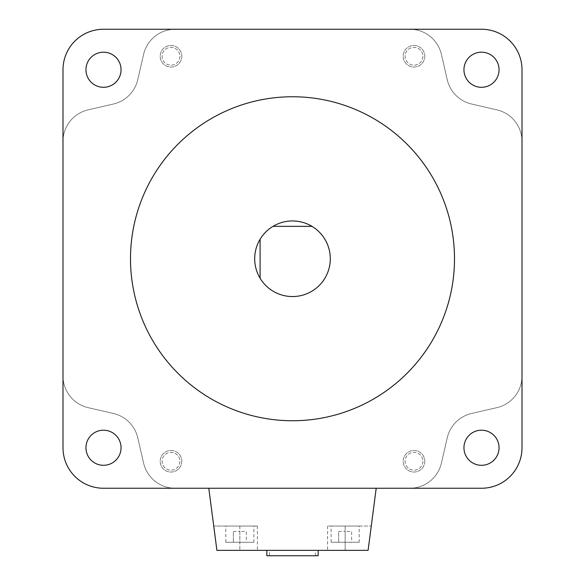 <?xml version="1.0" encoding="UTF-8"?>
<svg xmlns="http://www.w3.org/2000/svg" width="585" height="585" viewBox="0 0 585 585"><rect width="100%" height="100%" fill="white"/><g stroke="black" fill="none" stroke-linecap="round" stroke-linejoin="round"><path stroke-width="0.44" stroke-dasharray="2.92 2.19" d="M137.753 437.785A32.402 32.402 0 0 0 113.468 413.5L88.116 407.643A32.402 32.402 0 0 1 62.997 376.075L62.997 141.424A32.402 32.402 0 0 1 88.116 109.856L113.468 104.006A32.402 32.402 0 0 0 137.753 79.721L143.603 54.361A32.402 32.402 0 0 1 175.178 29.25L409.822 29.25A32.402 32.402 0 0 1 441.397 54.361L447.247 79.721A32.402 32.402 0 0 0 471.532 104.006L496.884 109.856A32.402 32.402 0 0 1 522.003 141.424L522.003 376.075A32.402 32.402 0 0 1 496.884 407.643L471.532 413.5A32.402 32.402 0 0 0 447.247 437.785L441.397 463.137A32.402 32.402 0 0 1 409.822 488.248L175.178 488.248A32.402 32.402 0 0 1 143.603 463.137L137.753 437.785A32.402 32.402 0 0 0 113.468 413.5L88.116 407.643A32.402 32.402 0 0 1 62.997 376.075L62.997 141.424A32.402 32.402 0 0 1 88.116 109.856L113.468 104.006A32.402 32.402 0 0 0 137.753 79.721L143.603 54.361A32.402 32.402 0 0 1 175.178 29.25L409.822 29.25A32.402 32.402 0 0 1 441.397 54.361L447.247 79.721A32.402 32.402 0 0 0 471.532 104.006L496.884 109.856A32.402 32.402 0 0 1 522.003 141.424L522.003 376.075A32.402 32.402 0 0 1 496.884 407.643L471.532 413.5A32.402 32.402 0 0 0 447.247 437.785L441.397 463.137A32.402 32.402 0 0 1 409.822 488.248L175.178 488.248A32.402 32.402 0 0 1 143.603 463.137L137.753 437.785L143.603 463.137A32.402 32.402 0 0 0 175.178 488.248L103.501 488.248A40.497 40.497 0 0 1 62.997 447.752L62.997 69.747A40.497 40.497 0 0 1 103.501 29.25L481.499 29.25A40.497 40.497 0 0 1 522.003 69.747L522.003 447.752A40.497 40.497 0 0 1 481.499 488.248L175.178 488.248A32.402 32.402 0 0 1 143.603 463.137L137.753 437.785A32.402 32.402 0 0 0 113.468 413.5A32.402 32.402 0 0 1 137.753 437.785L143.603 463.137L137.753 437.785A32.402 32.402 0 0 0 113.468 413.5L88.116 407.643A32.402 32.402 0 0 1 62.997 376.075A32.402 32.402 0 0 0 88.116 407.643L113.468 413.5A32.402 32.402 0 0 1 137.753 437.785M330.298 258.753A37.798 37.798 0 0 0 292.5 220.947A37.798 37.798 0 0 0 254.702 258.753A37.798 37.798 0 0 0 292.5 296.551A37.798 37.798 0 0 0 330.298 258.753A37.798 37.798 0 0 1 292.5 296.551A37.798 37.798 0 0 1 273.027 226.351L311.973 226.351A37.798 37.798 0 0 1 302.606 295.176A37.798 37.798 0 0 1 260.098 278.219L260.098 239.28L260.098 278.219A37.798 37.798 0 0 1 292.5 220.947A37.798 37.798 0 0 1 330.298 258.753M454.501 258.753A162.001 162.001 0 0 0 292.5 96.752A162.001 162.001 0 0 0 130.499 258.753A162.001 162.001 0 0 0 292.5 420.747A162.001 162.001 0 0 0 454.501 258.753M85.951 447.752A17.55 17.55 0 0 0 103.501 465.302A17.55 17.55 0 0 0 121.051 447.752A17.55 17.55 0 0 0 103.501 430.202A17.55 17.55 0 0 0 85.951 447.752M85.951 69.747A17.55 17.55 0 0 0 103.501 87.297A17.55 17.55 0 0 0 121.051 69.747A17.55 17.55 0 0 0 103.501 52.197A17.55 17.55 0 0 0 85.951 69.747M463.949 69.747A17.55 17.55 0 0 0 481.499 87.297A17.55 17.55 0 0 0 499.049 69.747A17.55 17.55 0 0 0 481.499 52.197A17.55 17.55 0 0 0 463.949 69.747M463.949 447.752A17.55 17.55 0 0 0 481.499 465.302A17.55 17.55 0 0 0 499.049 447.752A17.55 17.55 0 0 0 481.499 430.202A17.55 17.55 0 0 0 463.949 447.752M62.997 141.424A32.402 32.402 0 0 1 88.116 109.856A32.402 32.402 0 0 0 62.997 141.424A32.402 32.402 0 0 1 88.116 109.856L113.468 104.006A32.402 32.402 0 0 0 137.753 79.721A32.402 32.402 0 0 1 113.468 104.006L88.116 109.856A32.402 32.402 0 0 0 62.997 141.424L62.997 376.075L62.997 141.424M143.603 54.361L137.753 79.721L143.603 54.361A32.402 32.402 0 0 1 175.178 29.25A32.402 32.402 0 0 0 143.603 54.361L137.753 79.721L143.603 54.361A32.402 32.402 0 0 1 175.178 29.25L409.822 29.25A32.402 32.402 0 0 1 441.397 54.361A32.402 32.402 0 0 0 409.822 29.25A32.402 32.402 0 0 1 441.397 54.361L447.247 79.721A32.402 32.402 0 0 0 471.532 104.006A32.402 32.402 0 0 1 447.247 79.721L441.397 54.361A32.402 32.402 0 0 0 409.822 29.25L175.178 29.25A32.402 32.402 0 0 0 143.603 54.361M496.884 109.856L471.532 104.006L496.884 109.856A32.402 32.402 0 0 1 522.003 141.424A32.402 32.402 0 0 0 496.884 109.856L471.532 104.006L496.884 109.856A32.402 32.402 0 0 1 522.003 141.424L522.003 376.075A32.402 32.402 0 0 1 496.884 407.643A32.402 32.402 0 0 0 522.003 376.075A32.402 32.402 0 0 1 496.884 407.643L471.532 413.5A32.402 32.402 0 0 0 447.247 437.785A32.402 32.402 0 0 1 471.532 413.5L496.884 407.643A32.402 32.402 0 0 0 522.003 376.075L522.003 141.424A32.402 32.402 0 0 0 496.884 109.856M441.397 463.137L447.247 437.785L441.397 463.137A32.402 32.402 0 0 1 409.822 488.248A32.402 32.402 0 0 0 441.397 463.137L447.247 437.785L441.397 463.137A32.402 32.402 0 0 1 409.822 488.248L175.178 488.248A32.402 32.402 0 0 1 143.603 463.137A32.402 32.402 0 0 0 175.178 488.248L409.822 488.248A32.402 32.402 0 0 0 441.397 463.137M269.553 555.75L315.447 555.75L269.553 555.75L269.553 550.353L315.447 550.353L269.553 550.353M315.447 555.75L315.447 550.353M318.152 550.353L266.848 550.353L318.152 550.353M225.81 542.251L253.89 542.251L225.81 542.251L225.81 526.047L253.89 526.047L225.81 526.047M253.89 542.251L253.89 526.047M331.11 542.251L359.19 542.251L331.11 542.251L331.11 526.047L359.19 526.047L331.11 526.047M359.19 542.251L359.19 526.047M257.4 550.353L216.903 550.353L257.4 550.353L257.4 526.047L239.85 526.047L257.4 526.047M208.801 488.248L216.903 550.353L213.73 526.047L239.85 526.047L213.73 526.047L216.903 550.353L368.097 550.353L345.15 550.353L368.097 550.353L371.27 526.047L327.6 526.047L371.27 526.047L368.097 550.353L376.199 488.248L208.801 488.248L376.199 488.248M345.15 550.353L327.6 550.353L345.15 550.353L345.15 526.047L345.15 550.353M351.629 542.251L345.15 542.251L351.629 542.251L351.629 531.451L345.15 531.451L345.15 542.251L338.671 542.251L345.15 542.251L345.15 531.451L351.629 531.451L351.629 542.251M246.329 542.251L239.85 542.251L246.329 542.251L246.329 531.451L239.85 531.451L239.85 542.251L233.371 542.251L239.85 542.251L239.85 531.451L246.329 531.451L246.329 542.251M338.671 531.451L345.15 531.451L338.671 531.451L338.671 542.251L338.671 531.451M233.371 531.451L239.85 531.451L233.371 531.451L233.371 542.251L233.371 531.451M266.848 555.75L318.152 555.75M273.027 226.351A37.798 37.798 0 0 1 311.973 226.351L273.027 226.351L311.973 226.351M422.911 56.248A8.907 8.907 0 0 1 413.997 65.162A8.907 8.907 0 0 1 405.091 56.248A8.907 8.907 0 0 1 413.997 47.341A8.907 8.907 0 0 1 422.911 56.248A8.907 8.907 0 0 1 413.997 65.162A8.907 8.907 0 0 1 405.091 56.248A8.907 8.907 0 0 1 413.997 47.341A8.907 8.907 0 0 1 422.911 56.248M424.798 56.248A10.801 10.801 0 0 1 413.997 67.048A10.801 10.801 0 0 1 403.197 56.248A10.801 10.801 0 0 1 413.997 45.447A10.801 10.801 0 0 1 424.798 56.248A10.801 10.801 0 0 1 413.997 67.048A10.801 10.801 0 0 1 403.197 56.248A10.801 10.801 0 0 1 413.997 45.447A10.801 10.801 0 0 1 424.798 56.248M179.909 56.248A8.907 8.907 0 0 1 171.003 65.162A8.907 8.907 0 0 1 162.089 56.248A8.907 8.907 0 0 1 171.003 47.341A8.907 8.907 0 0 1 179.909 56.248A8.907 8.907 0 0 1 171.003 65.162A8.907 8.907 0 0 1 162.089 56.248A8.907 8.907 0 0 1 171.003 47.341A8.907 8.907 0 0 1 179.909 56.248M181.803 56.248A10.801 10.801 0 0 1 171.003 67.048A10.801 10.801 0 0 1 160.202 56.248A10.801 10.801 0 0 1 171.003 45.447A10.801 10.801 0 0 1 181.803 56.248A10.801 10.801 0 0 1 171.003 67.048A10.801 10.801 0 0 1 160.202 56.248A10.801 10.801 0 0 1 171.003 45.447A10.801 10.801 0 0 1 181.803 56.248M179.909 461.251A8.907 8.907 0 0 1 171.003 470.157A8.907 8.907 0 0 1 162.089 461.251A8.907 8.907 0 0 1 171.003 452.337A8.907 8.907 0 0 1 179.909 461.251A8.907 8.907 0 0 1 171.003 470.157A8.907 8.907 0 0 1 162.089 461.251A8.907 8.907 0 0 1 171.003 452.337A8.907 8.907 0 0 1 179.909 461.251M181.803 461.251A10.801 10.801 0 0 1 171.003 472.051A10.801 10.801 0 0 1 160.202 461.251A10.801 10.801 0 0 1 171.003 450.45A10.801 10.801 0 0 1 181.803 461.251A10.801 10.801 0 0 1 171.003 472.051A10.801 10.801 0 0 1 160.202 461.251A10.801 10.801 0 0 1 171.003 450.45A10.801 10.801 0 0 1 181.803 461.251M422.911 461.251A8.907 8.907 0 0 1 413.997 470.157A8.907 8.907 0 0 1 405.091 461.251A8.907 8.907 0 0 1 413.997 452.337A8.907 8.907 0 0 1 422.911 461.251A8.907 8.907 0 0 1 413.997 470.157A8.907 8.907 0 0 1 405.091 461.251A8.907 8.907 0 0 1 413.997 452.337A8.907 8.907 0 0 1 422.911 461.251M424.798 461.251A10.801 10.801 0 0 1 413.997 472.051A10.801 10.801 0 0 1 403.197 461.251A10.801 10.801 0 0 1 413.997 450.45A10.801 10.801 0 0 1 424.798 461.251A10.801 10.801 0 0 1 413.997 472.051A10.801 10.801 0 0 1 403.197 461.251A10.801 10.801 0 0 1 413.997 450.45A10.801 10.801 0 0 1 424.798 461.251M88.116 407.643A32.402 32.402 0 0 1 62.997 376.075A32.402 32.402 0 0 0 88.116 407.643M113.468 104.006A32.402 32.402 0 0 0 137.753 79.721A32.402 32.402 0 0 1 113.468 104.006M447.247 79.721A32.402 32.402 0 0 0 471.532 104.006A32.402 32.402 0 0 1 447.247 79.721M471.532 413.5A32.402 32.402 0 0 0 447.247 437.785A32.402 32.402 0 0 1 471.532 413.5M260.098 239.28L260.098 278.219M239.85 526.047L239.85 550.353L239.85 526.047M327.6 526.047L327.6 550.353"/><path stroke-width="0.88" d="M330.298 258.753A37.798 37.798 0 0 0 260.098 239.28A37.798 37.798 0 0 0 302.606 295.176A37.798 37.798 0 0 0 330.298 258.753M454.501 258.753A162.001 162.001 0 0 0 292.5 96.752A162.001 162.001 0 0 0 130.499 258.753A162.001 162.001 0 0 0 292.5 420.747A162.001 162.001 0 0 0 454.501 258.753M85.951 447.752A17.55 17.55 0 0 0 103.501 465.302A17.55 17.55 0 0 0 121.051 447.752A17.55 17.55 0 0 0 103.501 430.202A17.55 17.55 0 0 0 85.951 447.752M85.951 69.747A17.55 17.55 0 0 0 103.501 87.297A17.55 17.55 0 0 0 121.051 69.747A17.55 17.55 0 0 0 103.501 52.197A17.55 17.55 0 0 0 85.951 69.747M463.949 69.747A17.55 17.55 0 0 0 481.499 87.297A17.55 17.55 0 0 0 499.049 69.747A17.55 17.55 0 0 0 481.499 52.197A17.55 17.55 0 0 0 463.949 69.747M463.949 447.752A17.55 17.55 0 0 0 481.499 465.302A17.55 17.55 0 0 0 499.049 447.752A17.55 17.55 0 0 0 481.499 430.202A17.55 17.55 0 0 0 463.949 447.752M62.997 69.747L62.997 447.752A40.497 40.497 0 0 0 103.501 488.248L481.499 488.248A40.497 40.497 0 0 0 522.003 447.752L522.003 69.747A40.497 40.497 0 0 0 481.499 29.25L103.501 29.25A40.497 40.497 0 0 0 62.997 69.747M260.098 278.219L260.098 239.28M273.027 226.351L311.973 226.351M318.152 550.353L318.152 555.75L266.848 555.75L266.848 550.353M376.199 488.248L368.097 550.353L216.903 550.353L208.801 488.248"/></g></svg>
